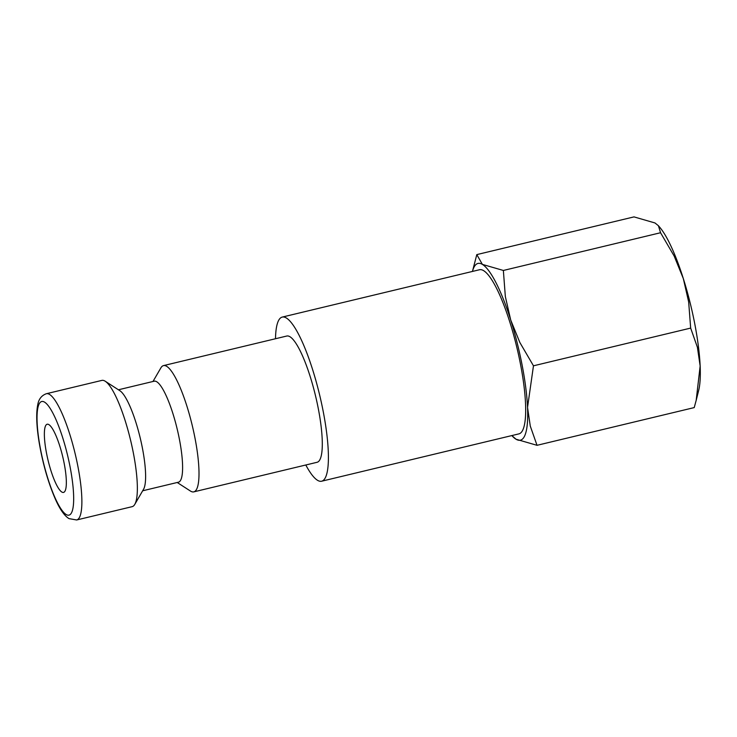 <?xml version="1.0" encoding="UTF-8"?>
<svg xmlns="http://www.w3.org/2000/svg" width="737" height="737" viewBox="0 0 737 737"><rect width="100%" height="100%" fill="white"/><g stroke="black" fill="none" stroke-linecap="round" stroke-linejoin="round"><path stroke-width="1.11" d="M152.983 381.49L160.878 367.883A64.92 13.985 76.5 0 1 163.503 365.607A64.92 13.985 76.5 0 1 195.075 438.543A64.92 13.985 76.5 0 1 193.794 491.865A64.92 13.985 76.5 0 1 190.422 491.035L177.221 482.495M193.794 491.865L317.094 462.283A64.92 13.985 -103.5 0 0 318.366 408.961A64.92 13.985 -103.5 0 0 286.794 336.026L163.503 365.607M118.427 389.781L154.199 381.195A51.94 11.184 76.5 0 1 179.46 439.547A51.94 11.184 76.5 0 1 178.437 482.201L142.665 490.787M46.367 393.724L101.853 380.403A64.92 13.985 76.5 0 1 105.225 381.241L119.91 390.739A51.94 11.184 76.5 0 1 142.471 448.418A51.94 11.184 76.5 0 1 143.549 489.257L134.779 504.384A64.92 13.985 76.5 0 1 132.153 506.66L76.666 519.972A64.92 13.985 76.5 0 0 77.947 466.65A64.92 13.985 76.5 0 0 49.499 394.406A64.92 13.985 76.5 0 0 46.367 393.724C41.631 395.437 38.775 399.03 37.799 404.512C35.993 413.236 36.454 425.903 39.162 442.504C42.847 463.978 48.292 482.938 55.487 499.4C59.918 509.378 64.432 515.789 69.011 518.627L76.666 519.972M105.225 381.241A64.92 13.985 76.5 0 1 133.425 453.338A64.92 13.985 76.5 0 1 134.779 504.384M305.8 464.992A84.396 18.176 -103.5 0 0 321.636 481.215A84.396 18.176 -103.5 0 0 323.294 411.9A84.396 18.176 -103.5 0 0 282.243 317.085A84.396 18.176 -103.5 0 0 275.5 338.734M321.636 481.215L518.903 433.881A84.396 18.176 -103.5 0 0 520.562 364.557A84.396 18.176 -103.5 0 0 479.52 269.742L282.243 317.085M476.811 254.606L472.445 271.437A90.891 19.577 76.5 0 1 482.376 264.39L476.811 254.606L634.004 216.89L654.981 222.961L658.417 225.734L660.555 232.735L674.171 256.052L683.319 278.568L688.671 301.986L690.661 328.094L697.405 347.293L700.15 365.994L696.179 400.375L694.226 407.589L537.024 445.314L530.29 426.106L527.535 407.414L533.468 365.81L519.852 342.502L510.704 319.987A90.891 19.577 76.5 0 1 522.201 365.543A90.891 19.577 76.5 0 1 527.535 407.414A90.891 19.577 76.5 0 1 516.047 439.234A90.891 19.577 76.5 0 1 511.837 435.576L516.047 439.234L537.024 445.314M658.417 225.734L659.486 226.968A90.891 19.577 76.5 0 1 683.319 278.568A90.891 19.577 76.5 0 1 694.816 324.114A90.891 19.577 76.5 0 1 700.15 365.994A90.891 19.577 76.5 0 1 698.694 390.324L696.179 400.375M64.22 463.619A35.054 7.554 76.5 0 1 63.539 492.417A35.054 7.554 76.5 0 1 46.486 453.034A35.054 7.554 76.5 0 1 47.177 424.236A35.054 7.554 76.5 0 1 64.22 463.619M482.376 264.39A90.891 19.577 76.5 0 1 510.704 319.987L505.342 296.569L503.362 270.461L482.376 264.39M503.362 270.461L660.555 232.735M533.468 365.81L690.661 328.094M44.533 402.126A58.426 12.584 76.5 0 1 70.135 467.157A58.426 12.584 76.5 0 1 66.183 514.527A58.426 12.584 76.5 0 1 40.572 449.506A58.426 12.584 76.5 0 1 44.533 402.126"/></g></svg>

